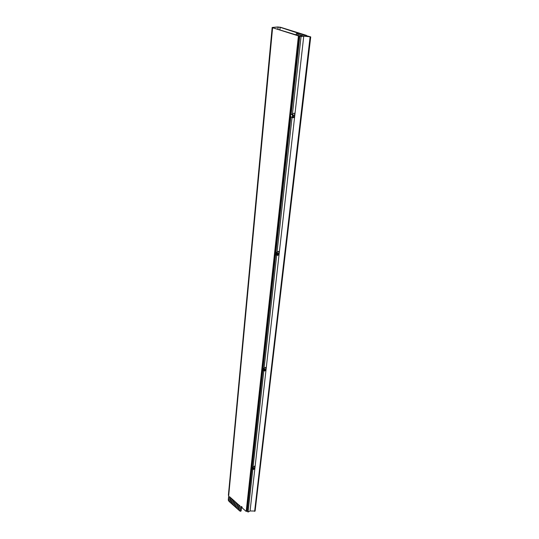 <?xml version="1.0" encoding="UTF-8"?>
<svg xmlns="http://www.w3.org/2000/svg" width="539" height="539" viewBox="0 0 539 539"><rect width="100%" height="100%" fill="white"/><g stroke="black" fill="none" stroke-linecap="round" stroke-linejoin="round"><path stroke-width="0.81" d="M229.035 501.331L228.273 500.145L272.606 27.738L298.424 35.904L246.195 511.437L242.409 508.082L241.795 506.673L241.149 506.539L240.569 511.1L240.104 511.201L239.619 510.77L240.111 506.047L239.141 505.191L238.568 509.955L239.619 510.77M298.424 35.904L299.286 35.817L246.842 511.066L246.195 511.437M272.606 27.738L299.286 35.817M238.582 509.847L238.238 509.537L238.723 504.821L237.679 504.012L237.194 508.728L238.238 509.537M237.207 508.621L236.864 508.311L237.342 503.594L236.298 502.786L235.819 507.502L236.864 508.311M235.833 507.394L235.489 507.091L235.967 502.375L234.923 501.566L234.452 506.283L235.489 507.091M234.465 506.175L234.121 505.872L234.593 501.162L233.636 500.313L233.091 505.063L234.121 505.872M233.097 504.955L232.76 504.659L233.225 499.949L232.269 499.101L231.73 503.85L232.76 504.659M231.743 503.743L231.406 503.446L231.858 498.737L230.908 497.895L230.375 502.644L231.406 503.446M230.389 502.537L230.052 502.24L230.497 497.537L229.547 496.695L229.028 501.438L230.052 502.24M241.654 506.566L241.068 510.959M279.916 29.699L280.145 27.307L305.977 35.722M228.711 495.503L228.388 495.294L272.161 27.462L277.706 26.97L280.57 27.273L306.435 35.358L306.381 35.83M306.011 35.406L306.435 35.358M280.145 27.307L278.097 27.091L277.908 29.066M272.161 27.462L278.097 27.091M228.657 495.536L272.552 27.583M291.37 117.199L292.023 117.145C292.765 116.141 292.657 115.225 291.68 114.383L291.026 114.436C290.285 115.434 290.4 116.357 291.37 117.199M292.064 117.111L292.643 117.03C293.384 116.033 293.277 115.11 292.3 114.268L291.559 114.342M252.292 469.159L252.973 469.267L252.481 467.454L251.807 467.34L252.292 469.159M253.33 469.078L252.986 467.185L251.949 467.266M263.234 370.643L263.928 370.697L263.45 368.656L262.756 368.602L263.234 370.643M264.049 370.549L264.467 370.461L263.989 368.42L262.978 368.508M276.076 254.967L276.77 254.954L276.332 252.616L275.638 252.623L276.076 254.967M276.871 254.866L277.349 254.772L276.911 252.427L275.988 252.508M296.255 33.748L303.76 36.106L310.727 36.908L298.815 33.479L296.255 33.748L296.14 34.826M251.929 468.721L247.219 511.302L248.068 512.05L250.076 510.959L303.76 36.106L301.072 36.511L292.482 113.601L294.799 113.183L294.058 117.529M247.138 508.371L247.509 508.695M250.076 510.959L255.109 511.06L310.727 36.908M254.624 511.356L310.1 36.935M278.993 251.349L278.778 253.269L277.821 253.579L277.14 251.942L279.215 251.201L277.066 251.888L292.01 117.832L294.186 116.633M265.895 367.369L264.123 367.982L276.669 255.419L278.65 254.435L278.569 255.014L277.369 255.405M254.758 466.114L253.108 466.821L263.793 370.967L265.599 370.152L265.552 370.549L264.487 371.014M248.068 512.05L252.825 469.375L254.448 468.984M294.348 115.225L293.317 115.413L293.155 116.828M293.317 115.413L292.482 113.601M291.154 114.376L299.812 36.113L301.072 36.511M252.104 467.185L262.837 370.212M263.025 368.487L275.638 254.543M275.86 252.522L290.885 116.795M254.758 466.134L254.583 467.839L253.748 468.283L253.653 469.139M253.748 468.283L253.108 466.821M265.889 367.389L265.714 369.154L264.817 369.545L264.71 370.542M264.817 369.545L264.123 367.982M277.821 253.579L277.693 254.745M302.413 35.682L299.812 36.113M278.778 253.269L278.65 254.435M279.215 251.201L278.596 254.846M265.714 369.154L265.599 370.152M254.583 467.839L254.489 468.694M235.408 507.138L235.967 502.375M235.887 502.422L234.923 501.566M236.783 508.358L237.342 503.594M237.261 503.642L236.298 502.786M238.157 509.584L238.723 504.821M238.642 504.868L237.679 504.012M234.047 505.919L234.593 501.162M234.512 501.203L233.555 500.354M232.68 504.699L233.225 499.949M233.144 499.99L232.188 499.148M231.325 503.487L231.858 498.737M231.777 498.784L230.827 497.942M239.538 510.817L240.111 506.047M240.03 506.094L239.06 505.232M229.971 502.281L230.497 497.537M230.416 497.578L229.473 496.736M240.569 511.1L241.216 510.736M241.014 506.849L241.587 506.525M294.799 113.183L294.321 117.401M266.131 367.106L265.794 370.084M254.981 465.824L254.698 468.378M240.488 511.289L241.135 510.918M292.023 117.145L292.643 117.03M252.973 469.267L253.471 469.004M263.928 370.697L264.467 370.461M276.77 254.954L277.349 254.772M253.498 469.489L254.455 468.977M292.664 117.772L294.078 117.509"/></g></svg>
